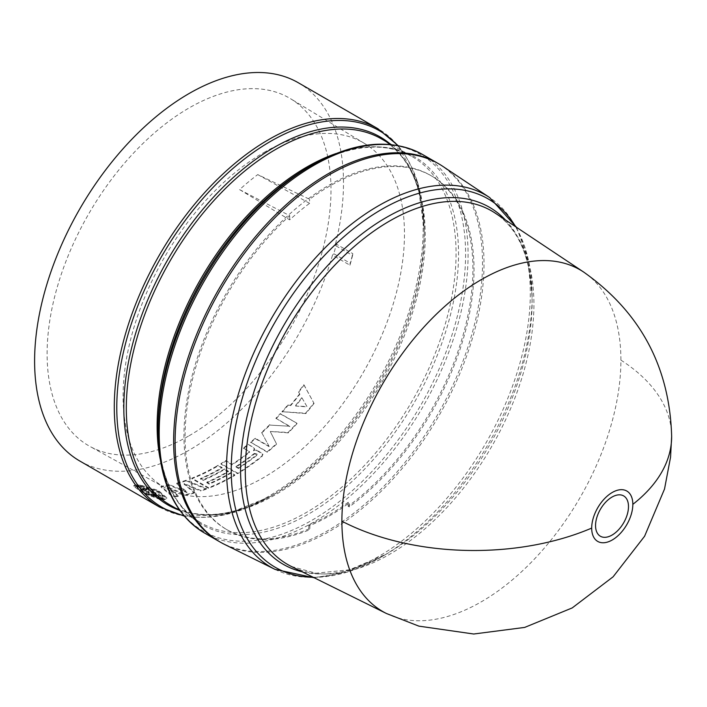 <?xml version="1.0" encoding="UTF-8"?>
<svg xmlns="http://www.w3.org/2000/svg" width="707" height="707" viewBox="0 0 707 707"><rect width="100%" height="100%" fill="white"/><g stroke="black" fill="none" stroke-linecap="round" stroke-linejoin="round"><path stroke-width="0.53" stroke-dasharray="3.54 2.65" d="M386.482 613.517A197.288 113.907 120 0 0 537.17 556.126A197.288 113.907 120 0 0 620.905 360.128A197.288 113.907 120 0 0 583.629 272.036M505.346 219.877A206.144 119.023 -60 0 1 532.106 301.624L532.106 296.242A212.745 122.832 120 0 0 515.65 226.744M224.464 544.363A218.419 126.111 120 0 0 391.289 480.831A218.419 126.111 120 0 0 484.003 263.826A218.419 126.111 120 0 0 442.732 166.304M239.602 189.617L289.676 215.67A204.332 117.972 120 0 0 227.389 529.95A204.332 117.972 120 0 0 309.825 529.658L309.825 525.593A199.401 115.126 120 0 0 329.55 515.81A199.401 115.126 120 0 0 349.285 502.818L349.285 506.875A204.332 117.972 120 0 0 466.505 327.076A204.332 117.972 120 0 0 431.712 176.043A204.332 117.972 120 0 0 309.595 199.286L257.746 174.594A199.401 115.126 120 0 0 239.602 189.617L289.676 219.859A199.401 115.126 120 0 1 309.595 203.351L309.595 199.286M309.825 525.593L308.844 525.009A199.401 115.126 120 0 0 328.552 515.235A199.401 115.126 120 0 0 348.268 502.253L349.285 502.818M349.285 506.875L348.144 506.247A204.332 117.972 120 0 0 465.383 326.44A204.332 117.972 120 0 0 430.598 175.398A204.332 117.972 120 0 0 328.428 185.517A204.332 117.972 120 0 0 308.455 198.649A204.332 117.972 -60 0 0 288.58 214.999A204.332 117.972 120 0 0 226.267 529.304A204.332 117.972 120 0 0 308.72 529.004L309.825 529.658M219.612 541.73A218.419 126.111 120 0 0 328.083 530.497A218.419 126.111 120 0 0 470.579 338.688A218.419 126.111 120 0 0 438.022 163.423M308.844 525.009L308.72 529.004M311.875 165.297L311.884 165.297A217.394 125.51 120 0 1 465.604 254.052A217.394 125.51 120 0 1 311.884 520.299A217.394 125.51 120 0 1 158.165 431.544M390.158 143.919A212.409 122.638 -60 0 1 424.218 234.22A212.409 122.638 -60 0 1 274.024 494.37L270.498 496.402A217.394 125.51 120 0 0 424.218 230.155A217.394 125.51 120 0 0 397.405 145.474M169.786 484.799A218.419 126.111 -60 0 1 161.063 486.292L173.047 496.394A218.419 126.111 120 0 0 178.332 495.793L168.593 487.326L185.49 494.573A218.419 126.111 120 0 0 194.602 492.381L184.209 483.57L200.832 490.481A218.419 126.111 120 0 0 206.426 488.51L186.321 480.186A218.419 126.111 -60 0 1 176.847 483.102L186.957 491.975L169.786 484.799L169.636 485.435A219.126 126.518 120 0 1 160.887 486.929L172.853 497.03L173.047 496.394M149.221 490.19L139.093 484.869L136.698 484.719L146.04 490.11L144.864 489.916L135.903 484.737L133.906 485.515L142.522 492.187L160.312 498.833L151.342 493.654L161.461 499.018L163.847 499.169L154.515 493.778L164.669 499.107L166.834 497.878L158.395 490.437L140.26 485.02L149.221 490.19L148.991 490.835L140.021 485.656L140.26 485.02M79.847 461.044A218.419 126.111 120 0 0 189.052 450.226A218.419 126.111 120 0 0 332.511 255.139L349.947 265.205A218.419 126.111 120 0 0 352.581 255.474L335.145 245.409A218.419 126.111 120 0 0 298.266 82.728M216.642 466.152A218.419 126.111 -60 0 1 191.924 478.126L208.53 487.706A218.419 126.111 120 0 0 233.248 475.74A218.419 126.111 120 0 0 234.759 474.857L230.844 472.594A218.419 126.111 -60 0 1 229.333 473.478A218.419 126.111 -60 0 1 209.307 483.535L206.877 482.13A218.419 126.111 120 0 0 226.903 472.073A218.419 126.111 120 0 0 228.414 471.198L224.499 468.935A218.419 126.111 -60 0 1 222.988 469.819A218.419 126.111 -60 0 1 202.962 479.867L200.532 478.462A218.419 126.111 120 0 0 220.557 468.414A218.419 126.111 120 0 0 222.069 467.53L218.154 465.268A218.419 126.111 -60 0 1 216.642 466.152M269.712 424.651A218.419 126.111 -60 0 1 261.617 432.454L268.978 446.161L255.218 438.225A218.419 126.111 -60 0 1 250.614 442.167L267.219 451.755A218.419 126.111 120 0 0 276.402 443.713L270.295 431.473L288.103 432.445A218.419 126.111 120 0 0 296.86 423.184L280.255 413.595A218.419 126.111 -60 0 1 275.898 418.288L289.658 426.233L269.888 425.093L289.658 426.233M299.618 393.887A218.419 126.111 -60 0 1 290.374 405.305L287.722 405.093A218.419 126.111 -60 0 1 281.978 411.677L305.592 413.197A218.419 126.111 120 0 0 313.837 403.008L303.798 384.714A218.419 126.111 -60 0 1 298.442 391.855L299.874 394.223L298.442 391.855M248.06 444.279L254.096 448.211L254.485 449.405L253.99 447.708L248.06 444.279A218.419 126.111 -60 0 1 243.402 447.999L249.271 451.393L249.279 452.029A218.419 126.111 -60 0 1 232.082 464.252L225.736 460.593A218.419 126.111 -60 0 1 220.999 463.562L237.605 473.151A218.419 126.111 120 0 0 261.873 456.121L262.721 453.841L256.782 450.05L253.548 450.332L254.379 448.892L253.99 447.708L254.485 449.405L253.645 450.836L253.548 450.332L253.689 450.872L256.88 450.553L256.782 450.05M256.88 450.553L262.818 454.345L261.97 456.634A219.126 126.518 -60 0 1 237.614 473.717L221.008 464.128A219.126 126.518 120 0 0 225.763 461.15L232.108 464.808A219.126 126.518 120 0 0 249.368 452.551L249.271 451.393L249.368 452.551L249.359 451.914L243.402 447.999M262.827 454.168L262.924 454.672L262.827 454.168M206.877 482.13L206.815 482.74L209.245 484.145A219.126 126.518 120 0 0 229.333 474.052A219.126 126.518 120 0 0 230.844 473.169L234.759 475.431A219.126 126.518 -60 0 1 233.248 476.315A219.126 126.518 -60 0 1 208.45 488.325L208.53 487.706M208.45 488.325L191.844 478.736A219.126 126.518 120 0 0 216.642 466.726A219.126 126.518 120 0 0 218.154 465.842L222.069 468.105A219.126 126.518 -60 0 1 220.557 468.988A219.126 126.518 -60 0 1 200.47 479.072L202.9 480.477A219.126 126.518 120 0 0 222.988 470.394A219.126 126.518 120 0 0 224.499 469.51L228.414 471.763A219.126 126.518 -60 0 1 226.903 472.647A219.126 126.518 -60 0 1 206.815 482.74M189.052 435.786A200.735 115.895 120 0 0 319.864 259.982A200.735 115.895 120 0 0 290.604 98.741A200.735 115.895 120 0 0 189.052 107.977A200.735 115.895 120 0 0 57.594 285.955A200.735 115.895 120 0 0 89.886 446.4A200.735 115.895 120 0 0 189.052 435.786M263.791 152.579A198.959 114.87 -60 0 1 364.441 143.415A198.959 114.87 -60 0 1 393.445 303.232A198.959 114.87 -60 0 1 263.791 477.481A198.959 114.87 -60 0 1 165.491 488.007A198.959 114.87 -60 0 1 133.49 328.976A198.959 114.87 -60 0 1 263.791 152.579M289.676 215.67L289.676 219.859M348.144 506.247L348.268 502.253M309.595 203.351L257.746 174.594M139.093 484.869L138.855 485.515L148.187 490.905L148.426 490.26M148.187 490.905L148.991 490.835M140.021 485.656L158.182 491.073L166.622 498.515L164.431 499.752L164.669 499.107M164.431 499.752L155.469 494.573L155.699 493.928M155.469 494.573L154.276 494.423L154.515 493.778M154.276 494.423L163.617 499.805L163.847 499.169M163.617 499.805L161.214 499.655L161.461 499.018M161.214 499.655L151.881 494.273L152.129 493.627M151.881 494.273L151.095 494.299L151.342 493.654M151.095 494.299L160.065 499.478L160.312 498.833M160.065 499.478L142.248 492.823L133.641 486.16L135.903 484.737M135.656 485.382L144.617 490.561L144.864 489.916M144.617 490.561L145.792 490.746L146.04 490.11M145.792 490.746L136.46 485.364L136.698 484.719M136.46 485.364L138.855 485.515M268.978 446.161L261.617 432.454M261.758 432.923A219.126 126.518 120 0 0 269.888 425.093M289.852 426.648L275.898 418.288M276.092 418.703A219.126 126.518 120 0 0 280.458 414.002L280.255 413.595M280.458 414.002L296.86 423.184M297.064 423.581A219.126 126.518 -60 0 1 288.279 432.878L288.103 432.445M288.279 432.878L270.295 431.473M270.454 431.924L276.402 443.713M276.543 444.19A219.126 126.518 -60 0 1 267.326 452.259L267.219 451.755M267.326 452.259L250.614 442.167M250.72 442.67A219.126 126.518 120 0 0 255.351 438.702L255.218 438.225M255.351 438.702L269.111 446.647M209.245 484.145L209.307 483.535M230.844 473.169L230.844 472.594M234.759 475.431L234.759 474.857M191.844 478.736L191.924 478.126M218.154 465.842L218.154 465.268M222.069 468.105L222.069 467.53M200.47 479.072L200.532 478.462M202.9 480.477L202.962 479.867M224.499 469.51L224.499 468.935M228.414 471.763L228.414 471.198M287.722 405.093L290.374 405.305M290.612 405.677A219.126 126.518 120 0 0 299.874 394.223M298.708 392.191A219.126 126.518 120 0 0 304.081 385.023L303.798 384.714M304.081 385.023L313.837 403.008M314.094 403.352A219.126 126.518 -60 0 1 305.831 413.568L305.592 413.197M305.831 413.568L281.978 411.677M282.19 412.084A219.126 126.518 120 0 0 287.952 405.473M253.645 450.836L253.548 450.341M261.97 456.634L261.873 456.121M237.614 473.717L237.605 473.151M221.008 464.128L220.999 463.562M225.763 461.15L225.736 460.593M232.108 464.808L232.082 464.252M243.482 448.521A219.126 126.518 120 0 0 248.157 444.783M161.063 486.292L160.887 486.929M186.957 491.975L186.816 492.611L169.636 485.435M176.847 483.102L176.723 483.729L186.816 492.611M176.723 483.729A219.126 126.518 120 0 0 186.224 480.804L186.321 480.186M206.426 488.51L206.338 489.129L186.224 480.804M206.338 489.129A219.126 126.518 -60 0 1 200.735 491.1L200.832 490.481M184.209 483.57L184.094 484.198L200.735 491.1M194.602 492.381L194.478 493.009L184.094 484.198M194.478 493.009A219.126 126.518 -60 0 1 185.34 495.209L185.49 494.573M168.593 487.326L168.425 487.963L185.34 495.209M178.332 495.793L178.155 496.429L168.425 487.963M178.155 496.429A219.126 126.518 -60 0 1 172.853 497.03M335.145 245.409L336.364 244.154A219.833 126.924 120 0 1 333.801 253.742L332.511 255.139M352.581 255.474L352.802 253.645L336.364 244.154M349.947 265.205L350.248 263.234A219.833 126.924 120 0 0 352.802 253.645M333.801 253.742L350.248 263.234M149.142 492.682L144.272 491.48L137.202 487.6L137.547 486.814C137.962 489.288 143.433 492.443 153.958 496.287L153.702 496.933L146.729 492.903L149.142 492.682L149.389 492.045L146.985 492.258L153.958 496.287M148.532 492.337L148.779 491.692L144.528 490.844L137.547 486.814L137.291 487.45C137.688 489.924 143.168 493.079 153.702 496.933M146.446 488.024L153.428 492.054L150.927 492.487L155.885 493.477L162.866 497.507L163.202 496.65L162.866 497.507C162.716 494.317 157.246 491.162 146.446 488.024L146.676 487.388C157.449 490.517 162.919 493.672 163.087 496.862L156.114 492.832L151.775 492.196L151.537 492.832M295.579 406.048L307.147 406.87L302.066 398.032A219.126 126.518 -60 0 1 295.579 406.048L306.909 406.507L302.066 398.032M238.462 468.476A219.126 126.518 120 0 0 256.827 455.343L257.109 454.513L254.387 453.938A219.126 126.518 -60 0 1 236.023 467.071L238.462 468.476L238.427 467.919A218.419 126.111 120 0 0 256.738 454.831L256.827 455.343M144.528 490.844L144.272 491.48M148.779 491.692L149.389 492.045M146.729 492.903L146.985 492.258M150.927 492.487L151.165 491.842L153.649 491.418L153.428 492.054M153.649 491.418L146.676 487.388M155.885 493.477L156.114 492.832M151.165 491.842L151.775 492.196M301.809 397.688A218.419 126.111 -60 0 1 295.349 405.677M254.387 453.938L254.299 453.426L257.021 454L256.738 454.831M236.023 467.071L235.997 466.514L238.427 467.919M254.299 453.426A218.419 126.111 -60 0 1 235.997 466.514M620.905 360.128A197.562 114.057 180 0 1 671.65 436.449M313.263 577.292A212.745 122.832 120 0 0 381.674 556.798L386.34 554.102L349.532 569.798L315.967 573.2L291.408 566.484A204.093 117.83 120 0 0 389.601 554.315A204.093 117.83 120 0 0 533.918 304.346A204.093 117.83 120 0 0 495.36 213.222C519.115 229.386 531.364 258.859 532.106 301.624A206.144 119.023 -60 0 1 386.34 554.102L386.34 554.102A206.144 119.023 -60 0 1 302.163 571.804M275.067 569.4A214.804 124.017 120 0 0 378.413 556.595A214.804 124.017 120 0 0 530.294 293.52A214.804 124.017 120 0 0 489.721 197.607M204.438 532.972A218.419 126.111 120 0 0 313.643 522.155A218.419 126.111 120 0 0 456.333 329.683A218.419 126.111 120 0 0 422.857 154.656M180.011 510.737L200.912 522.8C173.162 506.071 158.916 474.3 158.165 427.479A212.409 122.638 120 0 0 308.358 514.192A212.409 122.638 120 0 0 458.551 254.052A212.409 122.638 120 0 0 308.358 167.329C349.285 144.573 383.919 141.029 412.287 156.689A211.375 122.037 -60 0 1 444.685 326.068A211.375 122.037 -60 0 1 306.599 512.336A211.375 122.037 -60 0 1 200.912 522.809A211.375 122.037 -60 0 1 160.056 458.339M178.783 510.03A212.409 122.638 -60 0 0 274.016 494.37L274.016 494.37A212.409 122.638 -60 0 1 274.016 494.37C233.098 517.126 198.455 520.67 170.095 505.01A211.375 122.037 120 0 0 275.783 494.547A211.375 122.037 120 0 0 413.869 308.279A211.375 122.037 120 0 0 381.471 138.899C409.212 155.628 423.458 187.399 424.218 234.22L424.218 230.155L417.598 182.229L398.138 145.607M159.526 507.043A218.419 126.111 120 0 0 268.731 496.226A218.419 126.111 120 0 0 411.421 303.754A218.419 126.111 120 0 0 377.945 128.727M183.758 515.518A217.394 125.51 120 0 0 270.498 496.402L274.024 494.37M314.182 577.752L347.305 572.122L381.674 556.798A212.745 122.832 120 0 0 532.106 296.242L528.191 258.806L516.508 227.309M336.028 153.543A211.375 122.037 -60 0 1 412.287 156.689L391.386 144.626M364.441 143.415L290.604 98.741M431.712 176.043L430.598 175.398M227.389 529.95L226.267 529.304M184.244 516.092L225.683 514.634L270.498 496.402M166.834 497.878L166.613 498.515M133.906 485.515L133.641 486.16M254.414 448.371L254.511 448.874M249.465 451.649L249.553 452.162M165.491 488.007L89.886 446.4M257.109 454.513L257.021 454"/><path stroke-width="1.06" d="M671.65 436.449C669.723 366.951 640.374 312.149 583.611 272.018L583.629 272.036A197.288 113.907 120 0 0 430.404 320.165A197.288 113.907 120 0 0 341.896 521.209A197.288 113.907 120 0 0 386.473 613.517A197.288 113.907 120 0 0 386.482 613.517L418.889 626.137L473.725 634.011L524.674 627.418L572.21 607.923L613.102 576.815L644.598 536.224L664.527 489.005L670.563 457.12L671.65 436.449A197.562 114.057 180 0 1 632.836 504.347A29.093 16.8 -60 0 1 612.262 539.971A29.093 16.8 -60 0 1 591.688 528.094A29.093 16.8 -60 0 1 612.262 492.47A29.093 16.8 -60 0 1 632.836 504.347M612.015 535.093A23.287 13.451 -60 0 1 595.55 525.584A23.287 13.451 -60 0 1 612.015 497.065A23.287 13.451 -60 0 1 628.488 506.574A23.287 13.451 -60 0 1 612.015 535.093M275.067 569.4A214.804 124.017 120 0 1 226.523 468.9A214.804 124.017 120 0 1 378.413 205.825A214.804 124.017 120 0 1 489.721 197.607L442.732 166.304A218.419 126.111 120 0 0 273.105 219.585A218.419 126.111 120 0 0 175.106 442.167A218.419 126.111 120 0 0 224.464 544.363L275.067 569.4L314.182 577.752M438.022 163.423A218.419 126.111 120 0 0 437.297 162.99A218.419 126.111 120 0 0 328.083 173.807A218.419 126.111 120 0 0 185.393 366.288A218.419 126.111 120 0 0 218.87 541.315A218.419 126.111 120 0 0 219.612 541.73M308.376 167.32L311.884 165.297A217.394 125.51 120 0 0 158.165 431.544L158.165 427.479A212.409 122.638 120 0 1 308.358 167.329L311.884 165.297C354.454 141.303 391.448 137.759 422.857 154.656A218.419 126.111 120 0 0 313.643 165.473A218.419 126.111 120 0 0 170.953 357.945A218.419 126.111 120 0 0 204.438 532.972C174.099 514.219 158.677 480.415 158.165 431.544M159.526 507.043A218.419 126.111 120 0 1 126.04 332.016A218.419 126.111 120 0 1 268.731 139.544A218.419 126.111 120 0 1 377.945 128.727L298.266 82.728A218.419 126.111 120 0 0 189.052 93.545A218.419 126.111 120 0 0 46.362 286.017A218.419 126.111 120 0 0 79.847 461.044L159.526 507.043L184.244 516.092M591.688 528.094A197.562 114.057 180 0 1 341.896 521.209M583.629 272.036L495.36 213.222A204.093 117.83 120 0 0 389.601 221.026A204.093 117.83 120 0 0 245.285 470.986A204.093 117.83 120 0 0 291.408 566.484L386.482 613.517M302.163 571.804A206.144 119.023 -60 0 1 240.574 469.943A206.144 119.023 -60 0 1 386.34 217.464A206.144 119.023 -60 0 1 505.346 219.877M515.65 226.744A212.745 122.832 120 0 0 381.674 209.387A212.745 122.832 120 0 0 231.242 469.943A212.745 122.832 120 0 0 313.263 577.292M160.056 458.339A211.375 122.037 -60 0 1 306.599 167.161A211.375 122.037 -60 0 1 336.028 153.543M391.386 144.626L381.471 138.899A211.375 122.037 120 0 0 275.783 149.363A211.375 122.037 120 0 0 137.688 335.631A211.375 122.037 120 0 0 170.095 505.01L180.011 510.737M178.783 510.03A212.409 122.638 -60 0 1 132.589 344.194A212.409 122.638 -60 0 1 274.016 147.507A212.409 122.638 -60 0 1 390.158 143.919M397.405 145.474A217.394 125.51 120 0 0 270.498 141.4A217.394 125.51 120 0 0 123.637 351.273A217.394 125.51 120 0 0 183.758 515.518M377.945 128.727L398.138 145.607M218.87 541.315L204.438 532.972M489.721 197.607L516.508 227.309M437.297 162.99L422.857 154.656"/></g></svg>
